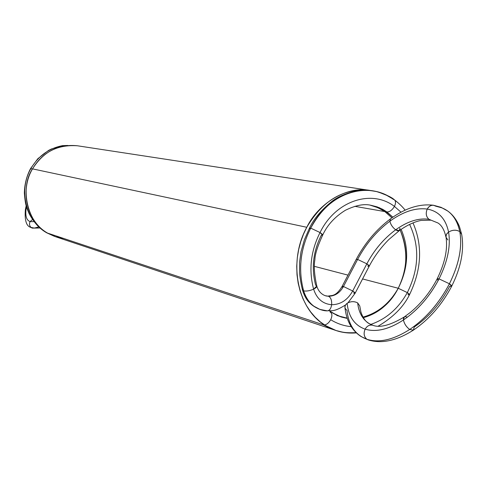 <?xml version="1.0" encoding="UTF-8"?>
<svg xmlns="http://www.w3.org/2000/svg" width="487" height="487" viewBox="0 0 487 487"><rect width="100%" height="100%" fill="white"/><g stroke="black" fill="none" stroke-linecap="round" stroke-linejoin="round"><path stroke-width="0.73" d="M372.482 190.801C372.196 190.594 363.57 189.772 356.575 190.855C346.342 193.132 338.215 196.571 332.183 201.186C321.225 210.007 313.646 219.016 309.44 228.208L304.375 239.854L301.027 251.676L299.621 261.787L299.535 272.02C299.487 272.817 300.272 281.23 302.494 289.996L303.626 290.873C307.693 303.158 315.412 309.781 326.789 310.743L327.392 310.846C329.632 310.542 331.044 308.502 331.635 304.716C322.765 303.943 316.757 298.756 313.61 289.162C317.019 287.354 317.701 286.021 315.649 285.163C311.223 268.185 313.117 251.529 321.329 235.203C323.447 235.525 323.021 234.643 320.044 232.543C323.015 234.637 323.447 235.525 321.329 235.203L322.656 235.13L320.044 232.543L322.65 235.13C317.524 246.367 314.943 254.549 314.9 259.674C313.695 266.066 314.334 274.857 316.818 286.046L313.61 289.162C308.588 269.932 310.73 251.055 320.044 232.543L310.724 228.129C309.227 227.849 309.02 228.245 310.103 229.316C309.02 228.245 309.227 227.849 310.724 228.129L309.44 228.208L310.724 228.129C309.227 227.849 309.02 228.245 310.103 229.316C309.02 228.245 309.227 227.849 310.724 228.129C300.376 248.644 298.014 269.561 303.626 290.873C298.014 269.561 300.376 248.644 310.724 228.129C300.376 248.644 298.014 269.561 303.626 290.873C306.384 291.39 309.714 290.818 313.61 289.162C308.588 269.932 310.73 251.055 320.044 232.543C310.73 251.055 308.588 269.932 313.61 289.162L316.806 286.021L315.649 285.163C311.223 268.185 313.117 251.529 321.329 235.203C323.447 235.525 323.015 234.637 320.044 232.543L310.724 228.129C324.981 199.317 355.023 184.415 379.306 192.389L379.233 192.365M342.897 287.531C341.637 286.435 341.825 286.094 343.469 286.508C339.816 292.967 334.806 296.212 328.451 296.248C334.806 296.212 339.816 292.967 343.469 286.508L352.698 290.989L355.133 293.229L352.698 290.989L343.469 286.508L342.087 286.447L343.469 286.508L357.61 259.425L366.845 263.82C369.67 265.817 369.968 266.608 367.752 266.188C369.968 266.608 369.67 265.817 366.845 263.82L369.219 266.17L367.752 266.188C369.968 266.608 369.67 265.817 366.845 263.82C374.241 249.922 383.841 238.587 395.651 229.815C407.564 221.335 418.668 217.829 428.95 219.296L438.057 223.034C441.825 225.469 444.454 230.168 445.946 237.132L447.863 239.945M320.604 309.677C308.07 304.953 304.594 296.705 302.506 290.033L303.626 290.873C307.035 301.496 313.427 307.948 322.802 310.243L327.398 310.846C329.638 310.536 331.05 308.496 331.635 304.716C340.565 304.631 347.584 300.059 352.698 290.989C347.584 300.059 340.565 304.631 331.635 304.716C331.872 300.248 330.813 297.429 328.451 296.248L327.812 296.151M327.891 296.151C331.598 295.134 335.537 297.198 342.087 286.447L356.186 259.455L357.61 259.425L366.845 263.82L369.219 266.17C374.393 256.32 380.944 247.426 388.876 239.501L399.322 230.625L399.949 228.214C400.095 231.094 398.664 231.629 395.651 229.815L399.322 230.625C407.071 225.152 414.34 221.749 421.127 220.422L430.995 220.161M326.789 310.743L319.941 309.434L313.847 306.177C309.026 302.61 305.623 297.508 303.626 290.873C306.384 291.39 309.714 290.818 313.61 289.162C316.757 298.756 322.765 303.943 331.635 304.716C322.765 303.943 316.757 298.756 313.61 289.162C309.708 290.836 306.378 291.409 303.626 290.873L302.5 289.996L303.03 288.669M348.016 302.762L355.133 293.235L353.708 293.162C355.887 293.661 355.553 292.937 352.698 290.989L366.845 263.82C374.241 249.922 383.841 238.587 395.651 229.815C407.564 221.335 418.668 217.829 428.95 219.296C426.058 216.697 425.486 213.288 427.239 209.075C438.647 211.145 445.757 218.809 448.576 232.062C450.84 245.844 447.669 261.452 439.049 278.887C429.899 296.224 418.035 309.927 403.449 319.989C388.894 329.382 376.122 332.438 365.134 329.163C354.579 325.334 348.57 316.714 347.128 303.304C350.677 301.234 354.189 301.106 357.671 302.914L359.747 305.939L360.922 312.039C362.778 317.627 365.384 321.408 368.732 323.38M313.847 306.177C318.875 309.415 323.392 310.974 327.392 310.846C329.596 310.633 331.014 308.594 331.635 304.716C340.565 304.631 347.584 300.059 352.698 290.989L343.469 286.508C339.816 292.967 334.806 296.212 328.451 296.248L326.753 296.059C325.444 295.944 319.082 294.142 316.812 286.033M331.635 304.716C331.872 300.248 330.813 297.429 328.451 296.248C330.831 297.399 331.897 300.223 331.635 304.716M447.809 211.066C452.91 214.785 456.806 219.99 459.491 226.68L461.67 234.357L459.795 231.611C456.532 216.873 448.509 208.387 435.731 206.171L433.582 205.277C419.818 203.499 405.458 208.022 390.507 218.833L389.886 221.195C390.635 224.495 392.559 227.368 395.651 229.815C383.829 238.581 374.229 249.91 366.845 263.82L357.61 259.425L366.845 263.82L352.698 290.989L366.845 263.82L357.61 259.425C365.914 243.847 376.676 231.106 389.886 221.195L390.507 218.833C376.396 229.426 364.958 242.964 356.186 259.455L357.61 259.425L343.469 286.508L357.61 259.425C365.914 243.847 376.676 231.106 389.886 221.195C403.218 211.602 415.673 207.559 427.239 209.075C425.522 213.276 426.095 216.685 428.95 219.296C418.668 217.811 407.564 221.317 395.651 229.815L399.322 230.625M449.751 286.216L451.711 286.192L449.434 283.775C452.368 285.924 452.472 286.74 449.751 286.216C440.662 303.474 428.828 317.08 414.242 327.027L413.396 330.131L409.701 329.474C393.435 339.829 379.196 343.11 366.985 339.317L361.092 336.541C352.868 331.002 348.175 322.272 347.012 310.353C344.181 308.119 344.218 305.769 347.128 303.304C350.677 301.264 354.189 301.136 357.671 302.914C354.189 301.106 350.677 301.234 347.128 303.304L345.429 305.075L344.906 307.279C346.348 320.677 351.748 330.429 361.092 336.541L366.985 339.317C363.996 336.846 363.381 333.461 365.134 329.163C367.003 325.931 369.53 324.622 372.725 325.237L368.769 323.405C362.358 319.052 358.663 312.222 357.671 302.914C358.663 312.222 362.358 319.052 368.769 323.405M451.711 286.192L449.434 283.775C459.022 264.319 462.48 246.927 459.795 231.611C457.999 222.504 453.981 215.644 447.748 211.023L441.112 207.352L433.582 205.277C430.818 205.112 428.706 206.378 427.239 209.075C429.613 205.307 432.444 204.339 435.731 206.171L442.056 207.894L447.748 211.023C453.981 215.644 457.999 222.504 459.795 231.611L461.67 234.357C464.385 250.044 461.061 267.32 451.711 286.192C441.983 304.728 429.211 319.375 413.396 330.131C396.473 340.833 381.376 344.072 368.111 339.847L366.985 339.317C363.996 336.846 363.381 333.461 365.134 329.163C354.579 325.334 348.57 316.714 347.128 303.304C344.218 305.769 344.181 308.119 347.012 310.353C348.582 325.279 355.242 334.934 366.985 339.317C363.959 336.864 363.339 333.479 365.134 329.163C367.003 325.931 369.53 324.622 372.725 325.237C379.775 328.08 390.294 325.31 404.295 316.946L403.449 319.989C388.894 329.382 376.122 332.438 365.134 329.163C376.116 332.463 388.888 329.407 403.449 319.989L404.295 316.946L410.626 312.222C421.419 303.158 430.258 292.06 437.143 278.923L439.049 278.887C429.899 296.224 418.035 309.927 403.449 319.989C418.041 309.939 429.911 296.242 439.049 278.887L437.143 278.923C444.028 264.812 447.133 252.315 446.463 241.43L445.976 235.605L446.859 233.711L448.576 232.062L446.451 234.344L445.946 237.132L446.451 234.344L448.576 232.062C450.84 245.844 447.669 261.452 439.049 278.887C447.687 261.446 450.859 245.838 448.576 232.062C445.775 218.791 438.659 211.127 427.239 209.075C438.647 211.145 445.757 218.809 448.576 232.062C452.514 229.779 456.252 229.627 459.795 231.611C462.455 246.939 458.998 264.325 449.434 283.775C439.244 303.115 425.997 318.346 409.701 329.474C393.435 339.829 379.196 343.11 366.985 339.317C379.19 343.134 393.429 339.853 409.701 329.474C406.377 326.96 404.295 323.794 403.449 319.989C404.295 323.794 406.377 326.96 409.701 329.474L413.402 330.131L409.701 329.474C406.359 326.966 404.277 323.806 403.449 319.989C403.248 316.909 404.545 315.984 407.345 317.214M459.795 231.611C456.258 229.596 452.52 229.742 448.576 232.062C452.514 229.779 456.252 229.627 459.795 231.611C462.455 246.939 458.998 264.325 449.434 283.775C439.244 303.115 425.997 318.346 409.701 329.474C426.009 318.364 439.256 303.133 449.434 283.775L439.049 278.887C436.796 278.424 436.529 278.948 438.233 280.451M433.582 205.277C430.818 205.112 428.706 206.378 427.239 209.075C415.673 207.535 403.224 211.577 389.886 221.195C403.218 211.602 415.673 207.559 427.239 209.075C425.522 213.276 426.095 216.685 428.95 219.296M390.513 218.827L389.886 221.195C390.635 224.495 392.559 227.368 395.651 229.815C392.54 227.374 390.617 224.501 389.886 221.195C376.664 231.094 365.907 243.835 357.61 259.425L366.845 263.82C369.67 265.817 369.968 266.608 367.752 266.188M361.092 336.541L366.985 339.317M378.235 326.132C393.173 317.281 403.583 306.816 409.482 294.745L407.321 292.602C409.993 294.495 410.188 295.195 407.905 294.702L409.488 294.738L407.321 292.602C398.409 308.521 386.191 319.131 370.668 324.445C386.191 319.131 398.409 308.521 407.321 292.602L398.232 288.255C389.679 303.322 377.936 312.94 363.004 317.098C377.936 312.94 389.679 303.322 398.232 288.255L398.232 288.255C389.679 303.322 377.936 312.94 363.004 317.098M335.476 330.344L323.386 324.817L335.476 330.344M322.899 324.592L331.69 329.011L335.981 330.509M351.188 326.637C343.871 325.955 337.041 323.642 330.691 319.709C337.041 323.642 343.871 325.955 351.188 326.637C343.871 325.955 337.041 323.642 330.691 319.709C329.023 322.704 326.972 324.452 324.519 324.939C326.874 324.549 328.932 322.802 330.691 319.709C332.475 315.74 332.268 313.184 330.058 312.045C332.268 313.184 332.475 315.74 330.691 319.709C332.311 316.276 332.274 313.805 330.6 312.295M347.146 318.127L340.827 316.854L347.146 318.127L336.901 315.521M409.604 224.404C419.794 246.245 419.033 268.976 407.321 292.602C419.033 268.976 419.794 246.245 409.604 224.404C419.794 246.245 419.033 268.976 407.321 292.602C398.409 308.521 386.191 319.131 370.668 324.445M385.929 211.541L392.857 217.172L386.909 211.948C389.673 212.015 392.175 210.171 394.427 206.403L401.008 212.192L394.427 206.403C392.175 210.141 389.667 211.985 386.909 211.948L379.397 207.73L371.173 205.337C378.253 207.078 383.178 209.148 385.941 211.547L386.909 211.948C389.667 211.985 392.175 210.141 394.427 206.403C395.858 203.475 395.876 201.301 394.476 199.871L386.635 195.324L379.306 192.389M401.118 229.359C409.348 248.4 408.386 268.033 398.232 288.255C408.386 268.033 409.348 248.4 401.118 229.359C409.348 248.4 408.386 268.033 398.232 288.255L398.214 288.249M322.656 235.13C327.264 225.097 334.843 216.806 345.405 210.262C355.723 205.234 364.288 203.584 371.088 205.325L377.054 206.841L382.697 209.313L386.909 211.948L392.857 217.172M400.131 230.047C408.374 248.979 407.741 268.38 398.232 288.255C407.625 269.749 408.258 250.342 400.131 230.047C408.374 248.979 407.741 268.38 398.232 288.255L407.321 292.602L398.232 288.255C389.898 303.772 378.265 313.573 363.332 317.67C378.265 313.573 389.898 303.772 398.232 288.255L362.572 278.941L398.232 288.255C390.805 302.957 379.172 312.764 363.332 317.67M321.323 235.203C323.447 235.525 323.021 234.643 320.044 232.543C335.482 200.607 371.678 188.993 394.427 206.403C395.888 203.322 395.888 201.137 394.433 199.84C395.876 201.253 395.87 203.438 394.427 206.403C371.678 188.993 335.482 200.607 320.044 232.543C335.482 200.607 371.678 188.993 394.427 206.403L401.008 212.192M394.433 199.847C391.767 197.278 385.893 194.544 376.804 191.641C365.384 189.498 363.558 190.405 358.998 190.709C338.648 193.923 322.552 206.397 310.724 228.129C327.964 192.761 368.227 180.093 393.435 199.445M333.053 329.529L55.463 236.706L47.616 233.121L55.542 236.731L64.004 238.569L55.542 236.731L47.616 233.121C27.022 221.652 19.529 190.697 32.507 168.867C43.501 151.53 58.477 143.829 77.433 145.777C58.477 143.829 43.501 151.53 32.507 168.867C42.6 152.096 57.576 144.402 77.433 145.777L371.167 190.612C344.693 187.41 323.228 199.633 306.773 227.283C287.762 261.507 297.228 309.068 325.359 325.474C334.953 331.355 345.283 333.82 356.362 332.883C349.167 333.467 342.404 332.688 336.073 330.539L325.359 325.474L47.616 233.121C27.808 223.795 19.273 188.39 32.507 168.867L306.773 227.283C318.029 203.992 346.166 185.815 369.925 190.405M347.243 318.413L341.46 317.055L332.043 312.666L337.229 315.454L341.594 317.098L347.243 318.413L341.594 317.098L337.229 315.454L329.401 310.846M370.309 205.204L375.745 206.798L381.911 209.72L384.809 211.577L378.046 207.742L370.309 205.204L375.745 206.798L381.911 209.72L384.809 211.577L391.919 217.823L384.809 211.577L354.779 206.324M47.616 233.121L325.359 325.474L47.616 233.121C27.022 221.652 19.529 190.697 32.507 168.867M306.773 227.283C287.762 261.507 297.228 309.068 325.359 325.474L320.196 321.797L315.253 317.274L310.651 311.911L306.524 305.726L302.993 298.799L300.175 291.226L298.16 283.16L297.003 274.759L296.729 266.219L297.307 257.72L298.695 249.441L300.802 241.528L303.535 234.113L306.773 227.283C323.228 199.633 344.693 187.41 371.167 190.612M347.998 275.131L314.407 266.359M398.232 288.255L362.572 278.941M32.386 169.086L30.571 168.539L32.386 169.086M67.687 145.467L62.561 145.643L63.261 146.094L62.561 145.643C48.986 148.267 38.43 155.895 30.888 168.52C38.43 155.895 48.986 148.267 62.561 145.643C48.986 148.267 38.43 155.895 30.888 168.52L30.718 168.819L30.888 168.52C18.196 190.326 25.988 221.262 46.789 232.841L54.477 236.359M63.261 146.094L62.561 145.643L67.626 145.473L62.184 145.71M62.561 145.643L51.433 148.992L48.572 150.416L37.846 158.683L30.571 168.539C26.621 176.105 24.545 184.287 24.35 193.077C25.391 206.476 26.858 207.925 29.141 213.671C33.92 222.535 39.764 228.908 46.667 232.786L46.789 232.841C25.988 221.262 18.196 190.326 30.888 168.52C18.196 190.326 25.988 221.262 46.789 232.841L47.196 232.865M40.05 228.001L32.325 228.129L30.45 227.277C26.243 225.901 24.551 220.045 25.379 209.696L26.45 206.78L26.195 208.235L26.773 207.803L26.195 208.235L26.45 206.78M38.85 226.912L34.297 228.099L30.45 227.277L32.325 228.129L31.552 227.776L34.845 228.05L38.85 226.912L34.814 228.05L31.552 227.776C29.47 226.205 28.977 224.148 30.084 221.609C26.377 220.179 25.081 215.723 26.195 208.235L26.773 207.803M34.066 221.64L30.084 221.609L34.066 221.64L30.084 221.609L32.526 219.515L30.084 221.609C26.377 220.179 25.081 215.723 26.195 208.235C25.074 215.735 26.371 220.191 30.084 221.609L32.526 219.515M26.164 205.794L25.379 209.696L26.195 208.235M31.552 227.776C29.47 226.205 28.977 224.148 30.084 221.609C28.952 224.154 29.439 226.212 31.552 227.776M372.738 325.243C369.633 324.537 367.101 325.846 365.134 329.163C354.56 325.353 348.558 316.733 347.128 303.304M371.885 325.048C363.649 321.256 358.907 313.878 357.671 302.914M324.519 324.939C326.874 324.549 328.932 322.802 330.691 319.709M325.359 325.474C334.953 331.355 345.283 333.82 356.362 332.883M384.809 211.577L391.919 217.823M325.432 295.731L327.964 296.157M345.52 304.935C333.163 312.739 331.337 310.164 327.398 310.846M355.133 293.229L369.219 266.17M334.374 329.997L323.131 324.732M335.987 330.515C342.142 331.933 343.554 333.145 356.107 332.639M394.476 199.871C398.963 203.341 402.518 206.768 405.141 210.147M412.982 222.894C422.826 245.539 421.657 269.488 409.488 294.738M67.748 145.461L62.373 145.643"/></g></svg>
